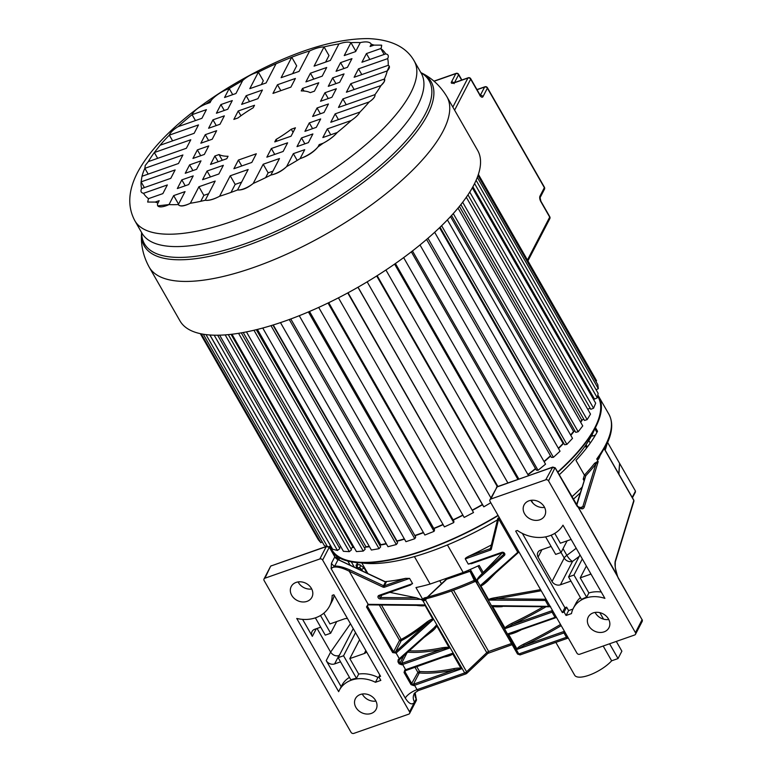 <?xml version="1.0" encoding="UTF-8"?>
<svg xmlns="http://www.w3.org/2000/svg" width="772" height="772" viewBox="0 0 772 772"><rect width="100%" height="100%" fill="white"/><g stroke="black" fill="none" stroke-linecap="round" stroke-linejoin="round"><path stroke-width="1.16" d="M616.297 641.426L621.875 651.163L618.044 658.555L609.581 643.78M603.54 619.144L599.815 612.64M618.044 658.555L611.646 660.803L603.183 646.019M555.859 642.381L574.667 675.22A23.295 8.038 -29.8 0 0 590.532 674.651A23.295 8.038 -29.8 0 0 611.646 660.803M379.544 595.859A1.062 0.878 -152.6 0 0 380.442 597.489L416.726 597.875L421.898 599.902L424.146 597.991A154.284 53.278 -29.8 0 0 473.593 580.66L476.565 580.679L475.822 581.625L476.826 581.953L477.434 581.162L476.565 580.679M409.527 585.292L412.576 583.622L409.594 578.411L405.551 578.363A154.284 53.278 -29.8 0 1 385.083 581.634M424.909 605.152L417.768 605.566C422.718 606.068 425.102 605.923 424.909 605.152L433.111 619.675L427.379 623.158C417.102 631.149 408.378 637.006 401.218 640.731A1.062 0.878 27.4 0 1 399.539 640.345L401.179 639.419L401.372 640.442L395.582 651.819A1.062 0.569 48 0 0 396.084 653.044L433.111 619.675M423.973 637.498L432.407 631.129C435.205 628.688 436.595 626.816 436.576 625.523L398.159 659.722L397.956 661.845L399.105 663.833L401.807 664.817L401.508 663.457L400.012 663.1L399.105 663.833M436.576 625.523L449.4 648.123C449.217 647.631 446.737 648.017 441.951 649.262A1.062 0.685 78.5 0 0 441.96 647.804C446.148 647.168 448.619 647.177 449.352 647.824M461.251 668.61C460.334 667.925 457.873 667.925 453.868 668.61A1.062 0.685 78.5 0 1 453.859 670.057L414.332 683.905L414.554 685.304A10.644 3.677 -29.8 0 0 413.724 685.613L413.416 684.253L419.283 672.943A1.062 0.878 27.4 0 1 417.893 672.393L419.534 671.466A1.062 0.888 -85.3 0 1 419.283 672.943A155.346 53.644 -29.8 0 0 453.859 670.057L461.309 668.919L452.382 653.324L405.628 669.71L406.39 670.048M422.66 599.564L425.247 599.352L422.959 600.886L464.696 672.933L417.034 689.637A2.133 0.946 70.7 0 0 418.299 690.583C415.008 692.667 413.609 693.835 414.101 694.076A10.644 8.801 -152.6 0 0 414.545 702.134L409.536 711.803A2.113 1.747 27.4 0 1 408.735 714.158L353.808 733.4A2.113 1.747 27.4 0 1 351.028 732.3L264.12 580.544A2.113 1.747 27.4 0 1 264.921 578.199L319.849 558.957A2.113 1.747 27.4 0 1 322.628 560.047L409.536 711.803M422.959 600.886L421.898 599.902M416.726 597.875L389.696 592.327M367.047 573.162L364.268 568.317L359.935 564.766A154.284 53.278 -29.8 0 1 357.089 564.535C355.873 564.564 355.805 565.625 356.886 567.729M338.416 559.71L336.167 555.792M597.808 395.081A154.284 53.278 150.2 0 1 598.811 396.644A154.284 53.278 150.2 0 1 595.434 427.591A154.284 53.278 150.2 0 1 557.818 472.348M498.172 515.599A154.284 53.278 150.2 0 1 329.461 546.383M595.434 427.591L597.538 431.258A154.284 53.278 -29.8 0 1 575.98 460.382L584.414 475.127L583.178 479.19L583.96 480.57M571.84 496.83A154.284 53.278 -29.8 0 0 581.876 487.383M497.882 518.205L490.606 548.197A1.062 0.579 13.6 0 0 490.577 548.274A1.062 0.579 13.6 0 0 491.33 549.056A2.113 1.747 -152.6 0 1 490.317 550.127L465.294 558.899C465.024 558.436 466.22 557.519 468.903 556.168A154.284 53.278 -29.8 0 0 491.388 544.945M465.294 558.899L468.276 564.1L472.869 563.097M502.292 552.877L480.078 575.68C477.868 578.074 476.942 579.463 477.299 579.859L477.839 581.654L474.635 581.683C457.342 589.258 440.976 594.99 425.546 598.889L425.546 598.889M516.275 631.544L508.275 633.744L517.201 649.329L563.965 632.943L563.743 631.554L524.217 645.402L517.201 649.329M504.975 606.319L492.189 605.653L505.293 628.533L552.048 612.148L551.826 610.758L512.309 624.606L505.293 628.533M488.763 599.883L497.11 598.734L496.985 597.383C491.31 598.281 488.57 599.111 488.763 599.883L480.56 585.359L485.752 581.827L518.987 551.961M568.298 638.048L567.7 638.232A2.133 0.946 -109.3 0 1 566.445 637.286L518.784 653.981L477.839 581.654M476.314 582.069L517.491 653.961A2.113 0.733 -29.8 0 0 518.784 653.981L520.338 654.656M634.642 634.999L579.724 654.241A2.113 1.747 27.4 0 1 576.945 653.141L490.027 501.385A2.113 1.747 27.4 0 1 490.838 499.04L545.756 479.798A2.113 1.747 27.4 0 1 548.535 480.888L635.443 632.644A2.113 1.747 27.4 0 1 634.642 634.999M489.94 499.783L497.226 486.707L552.144 467.465L555.203 468.035L576.423 505.091L578.122 507.001L577.176 506.48M578.093 507.059L641.937 619.491M562.981 525.172A32.984 27.281 27.4 0 1 517.385 530.48L515.677 531.078L562.373 612.611L564.091 612.013L566.069 615.487L571.473 613.586A28.728 23.758 27.4 0 1 573.316 608.307A28.728 23.758 27.4 0 1 604.901 598.377L562.981 525.172M588.766 625.841A11.648 9.631 -152.6 0 0 599.168 632.422A11.648 9.631 -152.6 0 0 608.954 627.752A11.648 9.631 -152.6 0 0 608.461 618.941A11.648 9.631 -152.6 0 0 598.059 612.35A11.648 9.631 -152.6 0 0 588.274 617.031A11.648 9.631 -152.6 0 0 588.766 625.841M524.564 513.747A11.648 9.631 -152.6 0 0 534.967 520.338A11.648 9.631 -152.6 0 0 544.752 515.657A11.648 9.631 -152.6 0 0 544.27 506.847A11.648 9.631 -152.6 0 0 533.867 500.256A11.648 9.631 -152.6 0 0 524.082 504.936A11.648 9.631 -152.6 0 0 524.564 513.747M562.373 612.611L564.911 607.728L522.354 533.413M564.091 612.013L566.619 607.13L564.911 607.728M566.069 615.487L568.607 610.594L566.619 607.13M572.94 609.069L568.607 610.594M601.272 592.037A28.728 23.758 -152.6 0 0 588.872 592.954L580.226 577.852L586.373 566.011M580.004 554.894L568.568 576.925L581.49 599.477A28.728 23.758 -152.6 0 1 586.662 597.2L588.872 592.954M580.419 597.605A28.728 23.758 -152.6 0 0 575.854 603.414L573.316 608.307M590.58 573.364L590.04 574.416L580.226 577.852M590.04 574.416A6.388 5.279 -152.6 0 0 590.947 574.001M582.32 558.938L573.972 575.034L586.662 597.2M568.568 576.925L573.972 575.034M570.962 581.104L560.424 584.79A6.388 5.279 -152.6 0 1 552.048 581.49L564.207 558.04A6.388 2.2 150.2 0 1 566.851 555.309A154.284 53.278 -29.8 0 0 576.202 548.255M551.111 546.441L540.574 550.137A6.388 5.279 -152.6 0 0 537.881 552.395A6.388 5.279 -152.6 0 0 538.074 557.085L552.048 581.49M541.925 549.654L538.074 557.085M545.621 536.849L555.666 554.392L561.07 552.501L551.15 535.189M567.121 540.825L561.07 552.501L564.207 558.04A6.388 5.279 27.4 0 0 572.583 561.35A160.672 55.478 -29.8 0 0 579.232 556.38M571.183 539.503A6.388 5.279 -152.6 0 0 570.19 539.753L560.375 543.198L554.75 533.375M608.761 619.501A11.648 9.631 27.4 0 1 595.434 612.987A11.648 9.631 27.4 0 1 595.125 612.428M544.569 507.407A11.648 9.631 27.4 0 1 531.232 500.893A11.648 9.631 27.4 0 1 530.933 500.333M496.502 487.151L552.771 467.07L545.756 479.798M497.168 486.553L490.838 499.04M498.973 517.008L498.644 518.9A1.062 0.579 -166.4 0 1 497.892 518.128L490.538 548.361A1.062 0.878 -152.6 0 0 490.567 548.303M565.123 632.519L564.776 632.683A10.644 3.677 -29.8 0 0 563.965 632.943L566.445 637.286A10.644 3.677 150.2 0 1 567.642 636.91M556.265 617.031L555.84 617.089A1.062 0.55 73 0 0 556.496 617.552L556.554 617.542M553.215 611.713L552.858 611.887A10.644 3.677 -29.8 0 0 552.048 612.148L555.029 617.359A10.644 3.677 150.2 0 1 555.84 617.089M550.359 606.387L492.189 605.653M489.004 600.095L546.769 600.471M518.707 551.459L480.56 585.359M564.544 631.496A1.062 0.55 73 0 0 564.776 632.683M561.196 625.658A155.346 53.644 -29.8 0 1 524.217 645.402L523.754 644.118C518.321 646.926 517.867 647.65 516.96 649.107M516.497 631.554L516.796 631.978C511.894 633.986 509.076 634.671 508.333 634.034M552.636 610.7A1.062 0.55 73 0 0 552.858 611.887M505.052 628.312C504.927 627.443 507.194 625.774 511.836 623.322L512.309 624.606A155.346 53.644 -29.8 0 0 546.065 606.753M502.282 606.638C496.657 607.033 493.318 606.821 492.275 606.001M497.737 606.242L548.94 606.792L545.486 600.693L545.939 599.255L545.794 600.703M549.095 606.647L550.677 606.879M540.564 589.625L496.985 597.383M480.609 585.63C481.207 586.266 483.552 584.751 487.643 581.084L495.913 572.67M487.643 581.084L486.842 580.814L485.752 581.827M518.572 552.25A1.062 0.569 -132 0 1 517.597 551.99L498.644 518.9L491.33 549.056M518.861 551.961L517.78 551.806M541.22 590.763L497.11 598.734L545.611 599.246M583.178 479.19L584.607 478.486M584.414 475.127L585.794 475.716A1.062 0.666 43 0 1 584.558 474.973L584.414 475.127M576.501 504.965L585.716 475.851M576.732 505.332L585.794 475.716A155.346 53.644 -29.8 0 0 595.887 463.982A1.062 0.753 38.1 0 1 594.575 463.316L597.962 461.231L596.766 458.925L598.705 457.97L607.612 442.491C612.592 431.268 613.016 421.83 608.867 414.188L598.811 396.644M355.834 567.893L356.587 567.478A156.407 54.011 -29.8 0 0 359.462 567.709A2.113 1.756 93.5 0 0 359.935 564.766M357.089 564.535A2.113 1.785 -84.3 0 1 356.587 567.478L355.998 567.97M361.499 569.62L359.356 567.796A2.113 0.897 50.3 0 1 361.499 569.62L360.688 570.18M336.949 559.111L385.431 582.011A1.062 0.878 27.4 0 0 386.289 582.069L385.489 581.972L386.289 582.069L384.36 585.794L405.551 578.363M322.628 560.047L329.297 547.194L334.807 556.815L331.458 563.27A6.35 5.25 -152.6 0 0 334.681 566.185C337.953 565.76 343.019 567.005 349.87 569.929L349.243 571.251L382.873 587.058A2.113 1.747 -152.6 0 0 384.572 587.183L409.594 578.411M335.164 557.384L334.807 556.815A6.35 5.25 -152.6 0 0 338.03 559.729L334.681 566.185L331.12 568.607C332.674 566.416 338.686 565.828 349.243 571.251L368.186 604.341L366.497 606.917L392.658 652.591L396.084 653.044L399.269 658.612A1.062 0.569 48 0 0 400.243 658.873A1.062 0.569 48 0 0 400.321 658.777L399.066 659.944L398.159 659.722L399.066 659.944L398.873 661.102L399.066 659.944M331.458 563.27L331.12 568.607L405.281 698.1A10.644 3.677 150.2 0 1 417.034 689.637L414.554 685.304L461.309 668.919M264.034 578.942L270.596 566.301L264.921 578.199M326.865 546.229L329.297 547.194L326.238 546.624L271.319 565.866L326.865 546.229L326.238 546.624L328.669 546.981M380.837 680.383L378.859 676.919L380.567 676.32L333.871 594.778L332.163 595.386A32.984 27.281 27.4 0 1 329.576 606.068A32.984 27.281 27.4 0 1 296.747 618.459L338.667 691.664A28.728 23.758 27.4 0 1 339.313 690.303A28.728 23.758 27.4 0 1 375.443 682.284L380.837 680.383M355.921 707.432A11.648 9.631 -152.6 0 0 366.324 714.013A11.648 9.631 -152.6 0 0 376.109 709.343A11.648 9.631 -152.6 0 0 375.617 700.522A11.648 9.631 -152.6 0 0 365.214 693.941A11.648 9.631 -152.6 0 0 355.429 698.612A11.648 9.631 -152.6 0 0 355.921 707.432M291.719 595.337A11.648 9.631 -152.6 0 0 302.122 601.928A11.648 9.631 -152.6 0 0 311.907 597.248A11.648 9.631 -152.6 0 0 311.425 588.438A11.648 9.631 -152.6 0 0 301.022 581.847A11.648 9.631 -152.6 0 0 291.237 586.527A11.648 9.631 -152.6 0 0 291.719 595.337M379.834 675.037L378.859 676.919M329.576 606.068L332.114 601.185A32.984 27.281 -152.6 0 0 334.189 595.337M320.708 627.173L314.754 629.257A6.388 5.279 -152.6 0 0 312.062 631.515A6.388 5.279 -152.6 0 0 312.332 636.35L302.605 619.376M317.07 628.447L330.628 652.118C332.751 655.177 335.502 656.354 338.898 655.65L340.105 653.923M341.176 686.713L326.228 660.62A6.388 5.279 -152.6 0 0 334.604 663.92L340.558 661.836M375.443 682.284L377.981 677.391A28.728 23.758 -152.6 0 0 358.681 674.072L356.481 678.318A28.728 23.758 -152.6 0 0 350.855 679.823L338.165 657.657L343.559 655.766L356.481 678.318M349.446 677.372A28.728 23.758 -152.6 0 0 341.851 685.411L339.313 690.303M377.981 677.391L378.936 677.054M365.832 650.584L364.307 653.517L349.812 658.593L358.681 674.072M364.307 653.517A6.388 5.279 -152.6 0 0 366.584 651.906M347.506 618.594A6.388 5.279 -152.6 0 0 344.457 618.854L329.962 623.93L323.815 613.19M349.812 658.593L359.607 639.718M355.554 632.644L343.559 655.766M353.238 628.601L338.165 657.657M315.362 617.851L325.263 635.134L330.657 633.233L320.505 615.516M336.717 621.566L330.657 633.233M375.916 701.092A11.648 9.631 27.4 0 1 362.589 694.578A11.648 9.631 27.4 0 1 362.28 694.018M634.941 492.507L635.472 491.088L607.622 442.472M604.544 448.657L605.547 449.101M618.912 474.182L619.588 463.364L618.777 473.94M615.197 561.283A1.062 0.936 17 0 1 615.284 561.977C615.255 568.925 614.879 566.146 617.214 575.15L617.137 575.121C615.255 568.877 614.608 564.264 615.197 561.283L633.812 500.459L604.351 449.014M617.108 575.188L578.122 507.001C581.191 509.375 583.227 509.443 584.221 507.204A1.062 0.936 -163 0 0 582.802 506.721L595.887 463.982L597.962 461.231M599.786 456.368C598.676 459.437 597.731 460.469 596.968 459.475M579.647 507.831L582.802 506.721L581.519 508.101M357.32 568.51L359.356 567.796L357.581 568.568M357.986 568.906A2.113 1.158 -85.3 0 0 357.388 568.52L358.102 568.414M382.873 587.058L385.527 581.847L337.673 559.362L334.98 556.873L329.075 546.894M311.724 588.997A11.648 9.631 27.4 0 1 298.388 582.484A11.648 9.631 27.4 0 1 298.088 581.924M447.422 544.955L463.181 572.467L430.129 584.047L414.41 556.602M483.262 572.506L479.19 565.403A145.242 50.151 150.2 0 1 463.181 572.467M594.71 428.952A146.641 50.634 150.2 0 1 591.931 435.032A146.641 50.634 150.2 0 1 559.227 474.799A146.641 50.634 -29.8 0 0 591.931 435.032A146.641 50.634 -29.8 0 0 594.71 428.952M497.467 519.865A146.641 50.634 150.2 0 1 360.987 562.807A146.641 50.634 -29.8 0 0 497.467 519.865M358.864 562.711A10.586 3.657 150.2 0 1 355.631 562.441M422.709 599.323L415.973 587.56A145.242 50.151 150.2 0 0 430.129 584.047M367.877 573.557L361.788 562.923M356.78 562.807L357.803 564.602M351.299 561.833L354.367 567.208M595.608 434.771A3.175 1.1 150.2 0 1 592.809 435.968A13.828 4.777 -29.8 0 0 591.275 436.257M586.556 448.05L585.292 445.849M487.846 653.363L466.703 673.425L466.23 673.609L466.597 671.794A2.113 0.733 150.2 0 1 464.696 672.933L465.95 673.888L418.299 690.583M511.498 643.51A2.113 0.733 -29.8 0 0 511.334 643.568L488.676 651.5A2.113 0.733 -29.8 0 0 486.765 652.649L466.597 671.794L425.411 599.863A1.062 0.569 -133.5 0 1 425.247 599.352L426.019 598.551M424.146 597.991A2.113 1.254 75.9 0 0 425.526 598.889M473.593 580.66A2.113 0.589 66.3 0 0 474.626 581.692M453.55 590.175L488.676 651.5L488 652.958L486.765 652.649L451.427 590.937M475.919 581.731L511.778 643.993M413.724 685.613L411.013 684.639L404.055 672.499L404.789 670.019L405.474 670.385L404.972 671.756L405.686 670.385M368.283 604.727L367.887 604.331L367.414 606.174L367.414 605.296L368.611 604.727M424.668 604.939L368.186 604.341L368.447 604.872L420.972 605.431M416.61 605.383L417.768 605.566M433.073 619.395C432.465 618.777 430.477 619.598 427.099 621.875C416.976 629.807 408.33 635.655 401.179 639.419L381.474 605.007M427.099 621.875L427.379 623.158L395.582 651.819M379.293 604.987L399.539 640.345L393.575 651.848L395.361 652.012L395.891 653.228M432.407 631.129L431.123 631.023L436.296 625.243M452.633 653.566C452.672 654.473 450.761 655.438 446.911 656.461A1.062 0.685 78.5 0 0 446.525 656.075M445.917 656.2L452.382 653.324M414.332 683.905A11.696 4.043 -29.8 0 0 413.416 684.253L411.93 683.895L404.972 671.756L405.474 670.385M329.818 546.132L331.564 549.307A153.503 53.007 -29.8 0 0 425.198 549.905A153.503 53.007 -29.8 0 0 498.036 515.358M557.664 472.078A153.503 53.007 -29.8 0 0 597.962 396.74L597.615 396.161M588.129 409.054A153.184 52.892 150.2 0 1 587.897 409.556M582.349 419.804A153.184 52.892 150.2 0 1 580.698 422.342M574.117 431.307A153.184 52.892 150.2 0 1 570.798 435.34M563.599 443.34A153.184 52.892 150.2 0 1 558.513 448.532M550.619 456.03A153.184 52.892 150.2 0 1 544.154 461.743M535.623 468.826A153.184 52.892 150.2 0 1 528.009 474.77M482.51 504.743A153.184 52.892 150.2 0 1 472.599 510.244M462.949 515.271A153.184 52.892 150.2 0 1 453.222 520.048M443.138 524.671A153.184 52.892 150.2 0 1 433.874 528.617M423.519 532.68A153.184 52.892 150.2 0 1 416.89 535.092A153.184 52.892 150.2 0 1 414.94 535.758M404.48 539.136A153.184 52.892 150.2 0 1 396.779 541.336M386.367 543.884A153.184 52.892 150.2 0 1 380.326 545.1M369.498 546.74A153.184 52.892 150.2 0 1 365.474 547.145M354.116 547.531A153.184 52.892 150.2 0 1 352.399 547.473M200.315 333.658L318.421 539.889L320.843 542.697L322.213 541.876M203.287 334.228L324.23 545.408L326.17 546.479M329.065 546.644L330.503 545.679L209.83 334.98M209.926 334.99L332.626 549.239L337.441 550.446L339.873 548.622L217.656 335.212M339.294 547.609L340.703 546.557M219.644 335.173L343.424 551.314L349.32 551.662L351.521 549.809L228.29 334.633M350.903 548.728L352.891 547.049A152.46 52.641 -29.8 0 0 353.856 547.087M231.957 334.237L356.432 551.575L363.274 551.073L365.204 549.22L241.298 332.867M364.538 548.043L365.918 546.73A152.46 52.641 -29.8 0 0 369.296 546.393M246.451 331.902L371.38 550.031L379.052 548.68L380.673 546.875L256.304 329.702M379.921 545.553L380.692 544.685A152.46 52.641 -29.8 0 0 386.193 543.584M262.75 328.032L387.988 546.711L396.335 544.54L397.619 542.803L272.921 325.07M396.74 541.269L396.953 540.979A152.46 52.641 -29.8 0 0 404.325 538.875M280.477 322.619L405.937 541.683L414.786 538.731L415.712 537.1L290.783 318.971M414.805 535.517A152.46 52.641 -29.8 0 0 417.073 534.726A152.46 52.641 -29.8 0 0 423.384 532.439M299.256 315.709L424.861 535.035L434.057 531.358L434.597 529.872L309.514 311.473M433.748 528.386A152.46 52.641 -29.8 0 0 443.003 524.439M318.701 307.41L444.411 526.9L453.762 522.576L453.907 521.254L328.737 302.692M453.096 519.826A152.46 52.641 -29.8 0 0 462.824 515.059M338.435 297.847L464.184 517.433L473.516 512.54L348.056 292.771M472.474 510.022A152.46 52.641 -29.8 0 0 482.384 504.521M357.957 287.261L483.185 505.911L483.822 506.828L490.799 502.726M527.874 474.539A152.46 52.641 -29.8 0 0 535.478 468.585M411.341 251.826L536.357 470.119L538.055 470.283L545.543 464.165L419.997 244.956M544.009 461.492A152.46 52.641 -29.8 0 0 550.465 455.769M426.578 239.445L551.411 457.42L553.418 457.333L560.038 451.195L434.665 232.285M558.359 448.252A152.46 52.641 -29.8 0 0 563.087 443.427L563.801 443.311M440.059 227.238L564.621 444.74L566.88 444.392L572.525 438.361L447.403 219.895M570.614 435.022A152.46 52.641 -29.8 0 0 573.557 431.442L575.015 431.094M451.543 215.494L575.729 432.339L578.199 431.741L582.744 425.922L457.999 208.102M580.476 421.956A152.46 52.641 -29.8 0 0 581.741 419.987L583.873 419.321M460.874 204.561L584.51 420.441L587.154 419.611L590.512 414.12L466.317 197.265M587.704 409.218L590.213 408.253M467.977 194.824L590.812 409.295L593.562 408.234L595.675 403.187L472.319 187.799M593.002 398.526L593.919 398.12M472.889 186.776L594.488 399.105L597.306 397.85L598.126 393.334L476.112 180.281M596.09 389.773L598.31 388.644L597.827 384.755L477.993 175.524M595.81 381.223L596.553 380.799L594.768 377.604L478.379 174.385M478.37 174.433L596.553 380.799M477.318 177.367L598.31 388.644M474.577 183.543L597.306 397.85M469.762 192.074L593.562 408.234M462.669 202.254L587.154 419.611M459.417 206.394L581.741 419.987M453.27 213.593L578.199 431.741M450.52 216.604L573.557 431.442M441.632 225.704L566.88 444.392M439.548 227.721L563.087 443.427M427.949 238.258L553.418 457.333M412.451 250.958L538.055 470.283M403.65 257.616L528.482 475.591M395.418 263.532L518.803 478.978M394.608 264.092L517.867 479.306M385.932 270.007L507.812 482.828M377.161 275.691L497.805 486.341M376.697 275.98L497.274 486.524M367.173 281.857L490.915 497.911M358.044 287.203L483.822 506.828M347.747 292.935L473.516 512.54M328.023 303.029L453.762 522.576M308.395 311.946L434.057 531.358M289.259 319.531L414.786 538.731M396.953 540.979L273.249 324.964M270.982 325.668L396.335 544.54M380.692 544.685L257.414 329.422M253.959 330.262L379.052 548.68M365.918 546.73L243.238 332.52M238.567 333.321L363.274 551.073M352.891 547.049L231.079 334.344M225.173 334.894L349.32 551.662M214.172 335.193L337.441 550.446M206.008 334.614L327.154 546.151M201.231 333.851L320.843 542.697M149.199 267.141L180.001 320.92A171.519 59.222 -29.8 0 0 321.123 306.291A171.519 59.222 -29.8 0 0 473.911 184.846A171.519 59.222 -29.8 0 0 477.675 150.444L446.872 96.664A171.519 59.222 150.2 0 1 443.118 131.066A171.519 59.222 150.2 0 1 442.916 131.452A171.519 59.222 150.2 0 1 289.983 252.676A171.519 59.222 150.2 0 1 149.199 267.141C143.167 256.111 140.629 244.637 141.594 232.719A165.276 57.07 -29.8 0 0 263.426 239.281A165.276 57.07 -29.8 0 0 427.312 115.26A165.276 57.07 -29.8 0 0 427.505 114.893A165.276 57.07 -29.8 0 0 421.029 72.684C431.799 77.885 440.407 85.885 446.872 96.664M374.951 94.657A139.732 48.25 -29.8 0 0 380.963 85.576L384.244 81.745L384.437 78.879A13.462 4.651 150.2 0 1 384.514 78.995A13.462 4.651 150.2 0 1 384.215 81.697A13.462 4.651 150.2 0 1 380.963 85.576L342.903 98.912L338.483 107.433L374.951 94.657A10.808 3.735 150.2 0 1 374.623 96.645A10.808 3.735 150.2 0 1 369.199 101.933C373.455 99.067 375.375 96.645 374.951 94.657M359.945 112.056A139.732 48.25 -29.8 0 0 369.199 101.933L335.154 113.86L330.783 122.275L359.945 112.056C358.459 114.767 355.525 117.595 351.173 120.538A139.732 48.25 -29.8 0 1 337.21 132.523A21.828 7.537 150.2 0 1 323.188 143.206C329.219 140.002 333.9 136.441 337.21 132.523L322.86 137.551L327.357 128.885L351.173 120.538M318.025 146.873A139.732 48.25 -29.8 0 0 323.188 143.206L319.203 144.605L318.025 146.873A17.611 6.079 150.2 0 1 300.076 158.646C307.777 156.021 313.76 152.094 318.025 146.873M286.634 166.588A139.732 48.25 -29.8 0 0 300.076 158.646L304.728 149.681L293.341 153.667L286.634 166.588A13.828 4.777 150.2 0 1 270.914 175.022C276.704 173.883 281.944 171.075 286.634 166.588M253.226 183.446A139.732 48.25 -29.8 0 0 270.914 175.022L279.474 158.53L263.194 164.233L253.226 183.446A12.603 4.352 150.2 0 1 237.544 189.97C242.244 190.298 247.474 188.127 253.226 183.446M219.615 196.252A139.732 48.25 -29.8 0 0 237.544 189.97L248.159 169.502L230.23 175.784L219.615 196.252A17.611 6.079 150.2 0 1 205.227 200.266C208.855 200.778 213.651 199.437 219.615 196.252M190.356 203.248A139.732 48.25 -29.8 0 0 205.227 200.266L215.195 181.053L198.915 186.756L190.356 203.248A13.828 4.777 150.2 0 1 178.419 204.696A13.828 4.777 150.2 0 1 178.342 204.541C179.953 206.809 183.958 206.375 190.356 203.248M157.787 205.844L169.01 204.58A139.732 48.25 -29.8 0 0 178.342 204.541L185.048 191.61L173.661 195.605L169.01 204.58A13.828 4.777 150.2 0 1 157.71 205.719A13.828 4.777 150.2 0 1 158.009 202.949A139.732 48.25 -29.8 0 1 155.201 202.071L159.186 200.672L158.009 202.949M384.504 78.995L346.387 92.215L350.806 83.685L387.274 70.908L389.252 66.16A12.371 4.275 150.2 0 0 388.181 65.331L354.136 77.258L358.507 68.843L387.669 58.624C388.953 55.98 388.316 54.407 385.749 53.895L361.933 62.233L366.43 53.577L380.779 48.539L381.349 47.632L381.619 45.143L374.082 45.114L370.087 46.513L371.264 44.245A25.428 8.781 150.2 0 0 371.149 44.014L371.149 44.014A25.428 8.781 150.2 0 0 360.273 42.614L355.622 51.579L344.235 55.574L350.932 42.653C348.355 41.659 344.351 42.084 338.918 43.936L330.368 60.428L314.079 66.141L324.047 46.918C320.158 46.967 315.362 48.308 309.668 50.942L299.044 71.4L281.124 77.683L291.739 57.215L276.058 63.738L266.089 82.951L249.81 88.655L258.359 72.163A13.828 4.777 150.2 0 0 242.64 80.597L235.942 93.518L224.555 97.504L229.207 88.539A17.611 6.079 150.2 0 0 211.258 100.312L210.08 102.579L206.085 103.979C199.533 106.575 194.978 109.856 192.431 113.831L192.064 114.671L206.413 109.643L201.926 118.299L178.11 126.647C173.903 129.223 171.095 131.771 169.695 134.299L169.329 135.129L198.5 124.91L194.129 133.324L160.084 145.252L154.332 152.528L190.8 139.751L186.37 148.282L148.32 161.609L145.242 165.459L144.846 168.315A139.732 48.25 -29.8 0 0 142.009 176.277L141.093 181.854A139.732 48.25 -29.8 0 0 141.604 188.571C140.33 191.205 140.967 192.778 143.534 193.299A139.732 48.25 -29.8 0 0 148.504 198.645L147.664 202.042L155.201 202.071L147.664 202.061M141.604 188.571L170.776 178.351L175.138 169.927L141.093 181.854L144.383 187.596M142.009 176.277L178.477 163.5L182.896 154.979L144.846 168.315L148.176 174.125M325.581 62.107L328.988 55.545L324.047 46.918A139.732 48.25 -29.8 0 1 338.918 43.936M292.627 73.658L296.68 65.842L291.739 57.215A139.732 48.25 -29.8 0 1 309.668 50.942M261.312 84.63L263.3 80.79L258.359 72.163A139.732 48.25 -29.8 0 1 276.058 63.738M200.788 201.299L203.856 195.374L208.633 193.704M231.021 192.402L235.17 184.402L241.597 182.153M265.636 177.656L268.125 172.86L272.912 171.181M369.807 59.473L366.43 53.577M389.252 66.16L389.242 66.151A12.371 4.275 150.2 0 1 388.963 68.611A12.371 4.275 150.2 0 1 387.274 70.908A139.732 48.25 -29.8 0 1 384.437 78.879M143.534 193.299L167.35 184.952L162.853 193.618L148.504 198.645M297.008 146.612L301.495 137.947L312.882 133.952L308.395 142.617L297.008 146.612M266.851 157.17L271.348 148.513L287.628 142.801L283.141 151.466L266.851 157.17M233.897 168.721L238.394 160.055L256.314 153.773L251.817 162.438L233.897 168.721M202.582 179.693L207.07 171.027L223.359 165.324L218.862 173.989L202.582 179.693M177.328 188.542L181.816 179.886L193.203 175.891L188.715 184.556L177.328 188.542M304.93 131.337L309.292 122.922L320.679 118.936L316.308 127.351L304.93 131.337M328.438 103.979L324.008 112.509L312.621 116.495L317.051 107.974L328.438 103.979M208.758 145.918L204.329 154.448L192.942 158.434L197.371 149.903L208.758 145.918M185.241 173.275L189.613 164.861L201 160.865L196.628 169.29L185.241 173.275M320.525 101.267L324.944 92.746L336.331 88.751L331.912 97.282L320.525 101.267M200.845 143.206L205.265 134.675L216.652 130.69L212.232 139.221L200.845 143.206M328.283 86.319L332.645 77.904L344.032 73.909L339.67 82.324L328.283 86.319M208.604 128.258L212.966 119.834L224.353 115.848L219.991 124.263L208.604 128.258M336.071 71.294L340.568 62.629L351.955 58.643L347.458 67.309L336.071 71.294M305.924 81.861L310.421 73.195L326.701 67.492L322.204 76.158L305.924 81.861M272.97 93.412L277.457 84.746L295.387 78.464L290.89 87.13L272.97 93.412M241.646 104.384L246.143 95.718L262.432 90.015L257.935 98.681L241.646 104.384M216.392 113.233L220.888 104.567L232.275 100.582L227.779 109.238L216.392 113.233M228.058 156.262L226.785 158.723L210.495 164.426L214.867 156.012L219.026 154.554A56.298 19.435 150.2 0 0 228.058 156.262M238.008 117.952L233.858 119.409L238.22 110.985L254.509 105.281L253.235 107.742A56.298 19.435 150.2 0 0 238.008 117.952M291.266 129.233L295.425 127.785L291.054 136.2L274.774 141.903L276.048 139.452A56.298 19.435 150.2 0 0 291.266 129.233L293.051 132.35M301.225 90.922L302.499 88.462L318.778 82.758L314.416 91.183L310.257 92.63A56.298 19.435 150.2 0 0 301.225 90.922M330.734 134.791L327.357 128.885M211.258 100.312A139.732 48.25 -29.8 0 0 206.085 103.979M242.64 80.597A139.732 48.25 -29.8 0 0 229.207 88.539L232.71 94.647M360.273 42.614A139.732 48.25 -29.8 0 0 350.932 42.653L355.824 51.184M374.082 45.114A139.732 48.25 -29.8 0 0 371.264 44.245L371.187 44.081M381.349 47.632L381.686 45.278M385.749 53.895A139.732 48.25 -29.8 0 0 380.779 48.539L384.157 54.445M388.181 65.331A139.732 48.25 -29.8 0 0 387.669 58.624M157.662 158.337L154.332 152.528A139.732 48.25 -29.8 0 0 148.32 161.609M172.619 140.861L169.329 135.129A139.732 48.25 -29.8 0 0 160.084 145.252M195.451 120.567L192.064 114.671A139.732 48.25 -29.8 0 0 178.11 126.647M372.152 45.789L371.264 44.245M361.788 74.575L358.507 68.843M354.136 89.494L350.806 83.685M319.791 145.638L319.203 144.605M297.201 160.402L293.341 153.667M268.125 172.86L263.194 164.233M235.17 184.402L230.23 175.784M203.856 195.374L198.915 186.756M178.554 204.136L173.661 195.605M346.232 104.722L342.903 98.912M338.435 119.602L335.154 113.86M304.882 143.853L301.495 137.947M274.726 154.41L271.348 148.513M241.771 165.961L238.394 160.055M210.457 176.933L207.07 171.027M185.203 185.782L181.816 179.886M312.583 128.654L309.292 122.922M320.38 113.783L317.051 107.974M200.701 155.712L197.371 149.903M192.894 170.593L189.613 164.861M328.274 98.555L324.944 92.746M208.594 140.494L205.265 134.675M335.936 83.637L332.645 77.904M216.256 125.575L212.966 119.834M343.955 68.534L340.568 62.629M313.799 79.101L310.421 73.195M280.844 90.652L277.457 84.746M249.52 101.624L246.143 95.718M224.266 110.473L220.888 104.567M222.307 160.286L219.026 154.554M218.148 161.744L214.867 156.012M240.951 115.761L238.22 110.985M277.013 141.122L276.048 139.452M303.956 91.019L302.499 88.462M381.657 595.144L380.316 598.937L421.599 599.371M380.316 598.937A2.113 1.747 -152.6 0 1 379.033 595.376L379.805 595.714M379.033 595.376L412.576 583.622M449.4 648.123L402.646 664.499L405.628 669.71A10.644 3.677 150.2 0 0 404.789 670.019M508.275 633.744L555.029 617.359L556.506 617.552M468.276 564.1L501.819 552.347A2.113 1.747 -152.6 0 1 504.367 555.464A1.062 0.569 -132 0 1 503.865 554.248L504.068 553.842A1.062 0.878 -152.6 0 1 503.865 554.248L480.078 575.68M477.299 579.859L504.367 555.464M477.598 582.059A2.113 0.733 150.2 0 1 476.305 582.049A2.113 0.733 150.2 0 1 476.295 582.03A1.062 0.994 154.9 0 0 476.179 581.876M567.7 638.232L520.048 654.926L517.501 653.981A2.113 0.733 -29.8 0 0 517.501 653.981L475.851 581.702M618.102 577.842L617.233 575.217M642.207 621.383A2.113 1.747 -152.6 0 0 642.111 619.791L618.256 578.141M635.443 632.644L642.14 619.578L642.198 621.392L635.53 634.246M548.535 480.888L554.981 467.736M560.424 584.79L572.583 561.35A6.388 1.853 53.8 0 1 566.851 555.309L563.049 548.68M564.448 631.322A11.696 4.043 -29.8 0 0 563.743 631.554M523.754 644.118A154.284 53.278 -29.8 0 0 560.52 624.471M520.888 630.01A154.284 53.278 150.2 0 1 516.796 631.978M555.801 617.697L516.323 631.448M552.53 610.527A11.696 4.043 -29.8 0 0 551.826 610.758M511.836 623.322A154.284 53.278 -29.8 0 0 543.411 606.724M486.842 580.814L518.475 552.308M490.317 550.127L490.095 548.738A1.062 0.878 -152.6 0 0 490.538 548.361M468.903 556.168L490.095 548.738L490.789 547.416M573.249 499.301A156.407 54.011 -29.8 0 0 580.177 492.941M338.995 557.664A154.284 53.278 -29.8 0 0 339.072 560.018M584.558 474.973A154.284 53.278 -29.8 0 0 594.575 463.316M596.766 458.925A154.284 53.278 -29.8 0 0 605.48 445.135A154.284 53.278 -29.8 0 0 608.867 414.188M362.628 571.087L361.692 569.456A2.113 0.733 150.2 0 1 364.268 568.317M349.87 569.929L383.501 585.726A1.062 0.878 -152.6 0 0 384.36 585.794L384.572 587.183M415.104 692.658A10.644 8.801 27.4 0 0 416.204 698.949L416.291 700.551A2.113 1.747 -152.6 0 0 416.204 698.949L414.554 702.134C412.161 705.376 409.073 704.025 405.281 698.1M319.849 558.957L326.238 546.624M312.332 636.35L316.288 628.726M350.459 623.747L330.628 652.118L326.228 660.62M334.604 663.92L338.898 655.65M584.221 507.204L598.155 461.675M336.061 558.252L336.891 557.046M633.812 500.459A2.113 0.733 -29.8 0 0 633.802 500.179L633.899 501.153A1.062 0.936 -163 0 0 633.812 500.459M635.472 491.088L632.2 497.39M439.741 580.679L441.488 583.738M450.838 577.707L450.404 576.945M468.382 570.276L469 571.348M477.964 565.972L482.268 573.49M476.758 580.766L470.273 569.447M596.93 432.407L594.826 428.73M592.809 435.968L592.095 434.713M585.948 444.894L587.241 447.152M426.771 598.57L425.411 599.863A2.113 0.733 150.2 0 1 423.5 601.012M474.288 580.438L470.023 571.309L446.708 579.241L427.543 597.113M475.523 580.39L471.441 571.656A2.113 0.733 -29.8 0 0 471.431 571.637A2.113 0.733 -29.8 0 0 471.412 571.608M470.023 571.309A1.062 0.994 -25.1 0 1 471.441 571.656L476.613 580.698L471.431 571.637L469.376 571.299M469.781 571.212L447.056 579.125M446.708 579.241L445.521 579.907A1.062 0.569 46.5 0 1 445.762 579.82M445.415 580.139A1.062 0.569 46.5 0 1 445.521 579.907L427.35 597.161M407.684 652.166A155.346 53.644 -29.8 0 0 441.951 649.262L402.424 663.109L402.646 664.499A10.644 3.677 -29.8 0 0 401.807 664.817M366.497 606.917L367.414 606.174L393.575 651.848L392.658 652.591M367.414 606.174L368.09 604.872M431.123 631.023L400.321 658.777M409.228 650.786A154.284 53.278 -29.8 0 0 441.96 647.804M402.424 663.109A11.696 4.043 -29.8 0 0 401.508 663.457L407.076 652.716M403.93 655.553L400.012 663.1L398.873 661.102L397.956 661.845M398.873 661.102L399.838 659.249M446.911 656.461A154.284 53.278 150.2 0 1 443.504 657.126M453.868 668.61A154.284 53.278 -29.8 0 1 419.534 671.466L416.697 666.516M414.892 667.153L417.893 672.393L411.013 684.639M404.055 672.499L404.972 671.756M502.591 552.684L501.819 552.347M420.933 72.713A164.031 56.636 150.2 0 1 425.71 113.233A164.031 56.636 150.2 0 1 425.517 113.609A164.031 56.636 150.2 0 1 265.288 235.981A164.031 56.636 150.2 0 1 141.672 232.652M410.337 93.701A160.914 55.565 150.2 0 1 266.794 207.311A160.914 55.565 150.2 0 1 134.888 220.802L141.971 233.183A160.914 55.565 -29.8 0 0 274.369 219.46A160.914 55.565 -29.8 0 0 417.71 105.523A160.914 55.565 -29.8 0 0 417.903 105.146A160.914 55.565 -29.8 0 0 421.242 73.253L414.149 60.872A160.914 55.565 150.2 0 1 410.627 93.142A160.914 55.565 150.2 0 1 410.337 93.701M540.902 201.231A2.113 0.733 150.2 0 1 540.854 201.656L549.703 217.115A2.113 0.733 -29.8 0 0 549.751 216.691L540.902 201.231L540.072 197.68L544.443 189.246A2.113 1.747 -152.6 0 0 544.356 187.644L487.383 88.162L483.002 96.616A4.236 1.882 70.7 0 1 479.923 95.274L470.688 79.149L454.602 110.164M549.751 216.691A2.113 2.113 0 0 1 549.789 218.717A2.113 1.747 -152.6 0 0 549.703 217.115L527.43 260.029M540.854 201.656A4.236 1.882 70.7 0 1 539.975 196.098L544.356 187.644A2.113 0.733 -29.8 0 0 544.405 187.22L487.431 87.738A2.113 0.733 150.2 0 1 487.383 88.162A2.113 1.747 -152.6 0 0 484.604 87.062L477.028 89.716M452.846 107.096L467.909 78.059A2.113 0.936 -109.3 0 1 468.199 77.779L454.197 82.691A2.113 0.936 70.7 0 0 453.907 82.961L467.909 78.059A2.113 1.747 -152.6 0 1 470.688 79.149A2.113 0.733 150.2 0 0 470.737 78.725A2.113 2.113 0 0 0 468.199 77.779M453.907 82.961A4.236 1.467 -29.8 0 1 451.417 82.102A2.113 1.747 27.4 0 1 453.888 82.787M451.417 82.102L455.808 73.649L434.086 81.263M456.098 73.379A2.113 2.113 0 0 1 458.636 74.324A2.113 0.733 150.2 0 1 458.587 74.749A2.113 1.747 -152.6 0 0 455.808 73.649A2.113 0.936 -109.3 0 1 456.098 73.379L433.941 81.147M461.637 80.085L458.587 74.749L454.525 82.575M480.3 95.352L484.604 87.062A2.113 0.936 -109.3 0 1 484.893 86.792L476.951 89.571M539.975 196.098A2.113 1.747 27.4 0 1 540.062 197.7L540.062 197.7M480.387 95.467A2.113 1.747 27.4 0 1 483.002 96.616M479.923 95.274A2.113 0.733 -29.8 0 0 479.972 94.85L470.737 78.725M410.791 584.935L379.361 596.081M485.762 581.818L486.871 580.756M339.169 560.067L339.13 557.741M356.239 567.555L356.712 566.706L357.195 567.893M416.291 700.551L409.623 713.405M552.771 467.07L555.222 467.822L577.861 506.557A1.062 1.062 0 0 1 577.919 506.606L581.567 508.082M335.945 558.137L336.804 556.902M270.586 566.31L271.262 565.712M605.528 449.246L607.226 443.35M633.899 501.153L615.284 561.977M633.802 500.179L604.418 448.879M632.442 497.805L635.462 491.986M532.902 503.151L531.358 500.449M590.262 443.06L588.804 440.522M350.208 565.249L347.825 561.099M586.073 444.72L587.376 446.988M415.124 692.638L416.224 698.737M466.703 673.425L465.95 673.888M512.164 644.659L487.808 653.392M398.883 660.205L432.088 630.184M448.358 655.428L404.982 670.858M471.316 563.734L502.447 552.82L504.019 554.035M414.149 60.872C406.284 46.976 391.008 39.555 368.34 38.6C342.498 38.523 312.419 46.088 278.094 61.297C218.206 88.24 159.862 130.757 137.522 172.503C128.162 190.588 127.284 206.684 134.888 220.802M549.789 218.717L527.923 260.878M454.197 82.691L453.203 82.913L454.158 83.627M458.636 74.324L461.878 79.999M487.431 87.738A2.113 2.113 0 0 0 484.893 86.792M544.443 189.246A2.113 2.113 0 0 0 544.405 187.22M479.933 95.786L480.724 95.796L479.972 94.85"/></g></svg>
